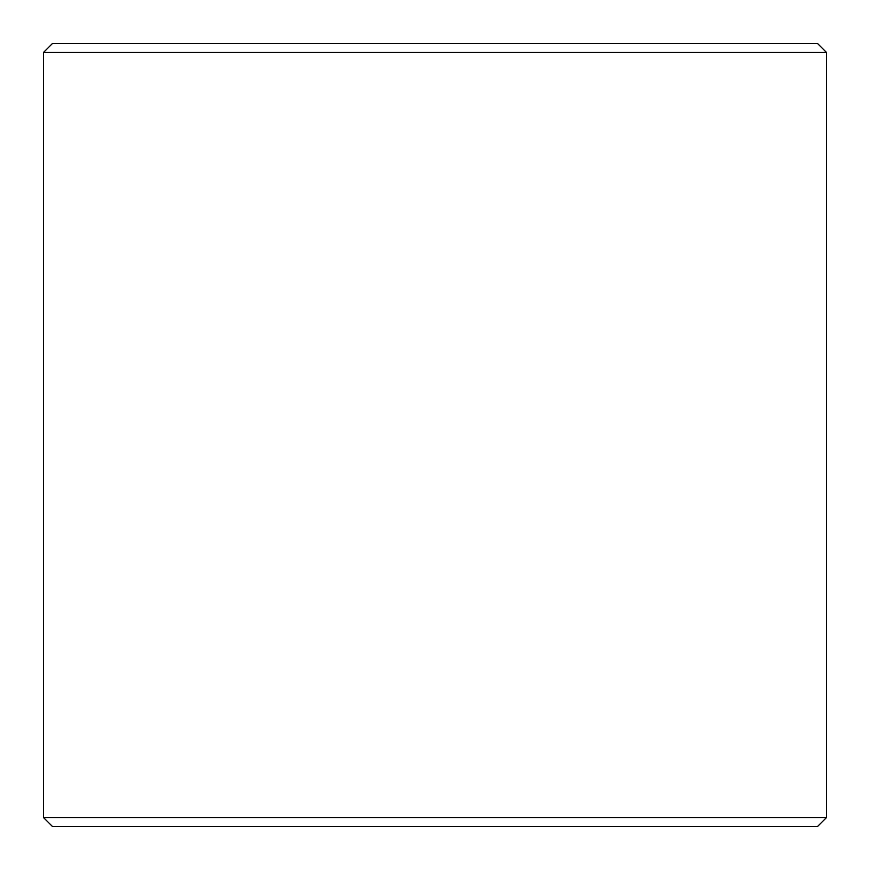 <?xml version="1.0" encoding="UTF-8"?>
<svg xmlns="http://www.w3.org/2000/svg" width="870" height="870" viewBox="0 0 870 870"><rect width="100%" height="100%" fill="white"/><g stroke="black" fill="none" stroke-linecap="round" stroke-linejoin="round"><path stroke-width="1.3" d="M435 43.5L817.55 43.5L826.5 52.45L43.5 52.45L52.45 43.5L435 43.5M826.5 817.55L817.55 826.5L52.45 826.5L43.5 817.55L826.5 817.55L826.5 52.45M43.5 817.55L43.5 52.45"/></g></svg>
